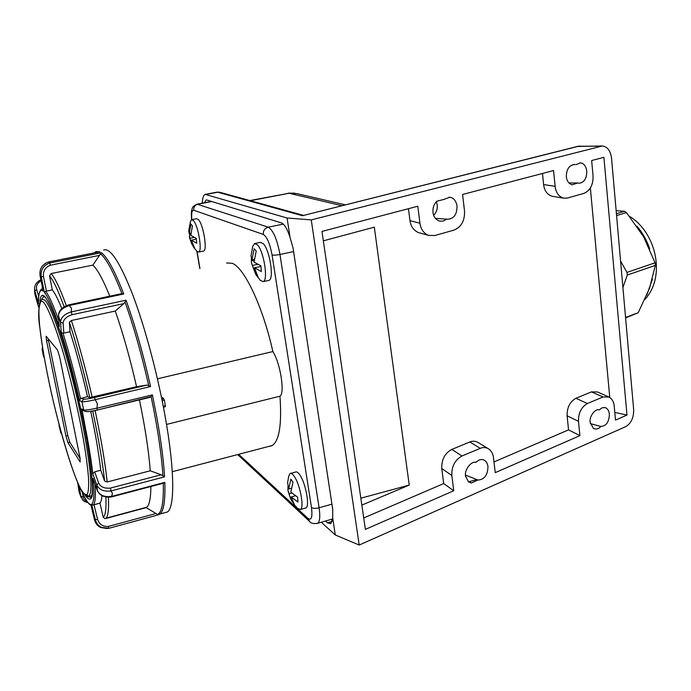 <?xml version="1.0" encoding="UTF-8"?>
<svg xmlns="http://www.w3.org/2000/svg" width="691" height="691" viewBox="0 0 691 691"><rect width="100%" height="100%" fill="white"/><g stroke="black" fill="none" stroke-linecap="round" stroke-linejoin="round"><path stroke-width="1.04" d="M568.918 182.96L577.702 182.951L572.165 184.851C568.658 183.564 566.715 180.843 566.326 176.671C566.421 169.045 569.324 164.968 575.033 164.467L573.919 164.398M590.356 423.635L600.825 426.468C598.752 428.886 596.316 429.569 593.526 428.506L590.183 422.451C588.922 416.863 595.253 408.148 599.252 409.901L602.129 407.776L605.143 407.595C607.536 408.45 608.952 410.635 609.376 414.168C609.108 421.994 606.257 426.088 600.825 426.468M476.73 479.606L469.327 481.636L471.409 483.052L468.507 481.877L465.587 476.194C464.007 470.251 471.288 460.647 476.013 462.365C478.448 459.835 480.979 459.005 483.605 459.886C486.032 460.94 487.483 463.151 487.967 466.537C487.786 474.924 484.521 479.433 478.155 480.064L465.501 475.14M575.966 164.708L580.423 162.817C583.955 163.387 586.072 166.168 586.771 171.169C586.737 178.589 584.154 182.614 579.032 183.253L577.702 182.951M444.071 199.336L449.841 197.229C453.78 197.989 456.172 200.926 457.019 206.056C457.045 214.391 453.909 218.779 447.613 219.237L435.356 218.356M433.663 215.324C436.487 212.275 437.679 208.829 437.23 204.985L436.349 201.729M446.533 218.995C444.546 220.965 442.041 221.621 439.044 220.956C435.442 219.297 433.43 216.49 432.998 212.517C432.609 207.931 433.896 204.165 436.859 201.228L444.158 199.354M345.224 204.821L297.009 193.635L289.08 193.247L249.84 200.571M202.256 203.163C202.498 198.006 203.456 195.087 205.149 194.387L287.085 218.002L290.047 237.479C287.352 229.032 284.485 224.178 281.462 222.917L206.842 200.001L206.056 199.993L204.45 202.748M290.047 237.479L293.01 247.758L332.725 509.405L332.699 517.93L335.282 534.964L321.272 522.241M359.199 545.035L625.614 426.692C631.133 423.428 633.811 417.735 633.664 409.616L611.518 158.084C610.524 150.776 607.484 146.734 602.397 145.974L311.261 219.902L359.199 545.035L335.282 534.964M311.261 219.902L287.085 218.002M325.461 521.04L327.439 522.819L330.756 523.7L332.699 517.93M327.439 522.819L332.155 521.463M601.757 145.974L577.365 146.457L302.451 215.704L217.76 192.21L206.255 194.387M477.844 479.951L471.409 483.052M361.851 505.104L409.236 485.082L374.323 227.158L323.353 240.831M409.236 485.082L360.84 498.202M608.451 396.755L597.395 391.97L591.436 391.892L575.931 398.284C569.911 401.661 566.966 407.5 567.112 415.801L568.538 429.88L579.913 435.641L578.497 421.337C578.367 412.916 581.338 406.973 587.41 403.518L603.062 396.971L609.073 397.023C612.122 398.862 613.841 401.877 614.213 406.075L615.5 420.093L626.97 415.075L614.791 412.397M568.538 429.88L493.987 461.942M579.913 435.641L495.248 472.635L493.486 457.675C493.098 453.996 491.543 451.102 488.831 449.003C486.032 447.302 483.173 447.086 480.254 448.347L469.854 441.981L451.802 449.418C444.805 453.27 441.463 459.645 441.774 468.533L443.7 483.57L453.754 490.757L451.828 475.477C451.525 466.434 454.911 459.938 461.994 455.991L480.254 448.347M488.001 448.502L478.345 442.663C475.572 440.979 472.739 440.754 469.854 441.981M453.754 490.757L365.384 529.375L321.98 231.425L417.796 206.238L419.947 223.245L409.979 220.636C410.774 226.406 413.581 230.379 418.409 232.556L419.713 232.919M443.7 483.57L363.725 517.974M408.441 208.699L409.979 220.636M626.97 415.075L603.908 157.323L591.651 160.545L593.068 175.98C593.206 184.86 590.157 190.664 583.93 193.376L567.432 198.041L563.493 198.17C558.682 196.52 555.892 192.582 555.132 186.337L553.569 170.556L462.573 194.473L464.525 211.075C464.853 220.645 461.363 226.976 454.073 230.077L434.699 235.553L428.472 235.372C423.583 233.161 420.741 229.118 419.947 223.245M542.495 173.467L543.618 184.566C544.378 190.699 547.142 194.577 551.919 196.201L552.722 196.339M590.373 188.073L609.764 397.42M190.871 233.187L189.274 233.506L188.703 231.105L190.509 221.206L191.58 219.678L193.497 220.671C198.352 225.776 202.541 251.507 198.645 252.051L196.9 251.282M191.856 219.626L196.581 218.701L198.516 219.686C203.43 224.782 207.576 250.479 203.62 251.032L203.309 251.092M189.274 233.506L190.915 224.048L192.444 225.897L190.802 235.381L196.235 238.369L196.728 243.215L191.303 240.2L194.784 248.553L193.48 246.359M196.287 239.198L191.303 240.2M194.033 237.462L189.783 238.309L189.377 233.48M193.255 246.644L189.783 238.309M190.811 234.508L189.533 234.344M157.427 378.806L272.867 351.564C262.865 306.657 244.433 267.875 232.297 263.323L226.57 262.969M269.032 446.351L272.194 445.531C279.328 440.867 281.919 424.429 279.967 396.202L166.531 424.429M238.689 454.298L307.953 518.414C311.451 520.781 312.626 517.144 311.477 507.505L272.047 254.936C269.913 243.664 267.002 236.832 263.314 234.439L193.748 210.245C191.968 209.926 191.312 213.053 191.778 219.626M163.421 407.137L165.443 406.688L164.38 400.184L162.61 397.558L161.564 397.809M272.867 351.564C280.373 363.138 285.098 393.179 279.967 396.202M43.611 302.347L43.516 302.252C39.292 298.339 37.988 306.035 39.603 325.34C41.382 340.965 44.164 358.119 47.955 376.785C56.351 419.342 73.41 477.74 81.564 490.282L81.668 490.446C83.948 493.979 85.831 495.266 87.325 494.298C88.457 491.664 88.863 486.196 88.526 477.878C87.282 462.702 84.544 444.356 80.32 422.84C75.898 401.03 70.439 378.461 63.935 355.114C55.392 325.737 47.757 307.02 43.611 302.347M80.061 458.055L80.147 461.968L67.951 442.724L65.965 436.047L46.547 340.689L46.107 336.197L57.56 350.052L59.685 356.997L80.061 458.055M48.111 338.504L67.804 435.589L69.8 442.266L80.139 458.427M39.931 301.276C40.588 295.549 42.16 293.943 44.639 296.482L44.768 296.612C48.206 300.395 53.138 311.503 59.547 329.944C68.236 356.288 77.53 392.946 83.456 422.322C87.93 444.944 90.849 464.378 92.214 480.634C92.603 489.591 92.223 495.577 91.057 498.6C89.519 499.869 87.558 498.747 85.166 495.24M103.667 250.038C110.292 247.533 119.914 262.278 132.525 294.254C144.557 325.884 157.056 372.155 164.674 413.84C174.616 467.721 175.056 506.883 167.516 511.953L164.38 512.808M59.193 325.53L59.262 326.463C53.112 308.264 48.145 296.88 44.362 292.31L46.418 291.136L43.481 276.573C42.894 271.122 45.2 267.331 50.391 265.197L49.605 263.046L50.141 262.243L48.335 262.044M69.212 305.552L68.858 304.835C62.25 306.925 58.778 310.501 58.424 315.571L58.485 315.865C58.761 311.287 62.337 307.849 69.212 305.552L71.475 308.385L71.32 311.814C64.418 314.12 60.825 317.566 60.54 322.136L63.14 323.258C63.417 319.501 66.371 316.642 72.028 314.699L71.32 311.814M95.185 399.769L94.494 397.524C88.543 398.828 84.889 399.355 83.533 399.113L81.892 401.687C83.507 401.998 87.938 401.359 95.185 399.769L97.345 403.656L97.034 408.122C89.795 409.72 85.356 410.342 83.732 409.988L85.477 411.594M86.297 411.551C87.671 411.845 91.333 411.335 97.267 410.031L97.034 408.122M97.034 408.182L152.391 394.898L156.555 415.835C160.899 439.606 163.568 459.947 164.562 476.85L161.167 474.777L150.249 470.787L107.191 481.981L104.617 481.022L100.739 470.26C99.236 456.898 96.697 441.143 93.13 422.996L90.737 411.309M111.467 496.933L112.469 493.426L111.018 490.964L110.439 488.071C104.557 488.71 100.627 487.025 98.649 483.018L96.749 484.918L97.466 490.809M100.739 470.26L94.667 471.823L92.801 473.776C91.247 460.146 88.595 443.89 84.855 425.017L82.099 409.953M150.88 486.516C150.785 498.073 149.42 504.974 146.786 507.194L146.147 507.635L157.539 514.432L160.062 513.983L158.213 514.717M158.792 514.7L108.582 528.382L108.444 526.421C102.95 526.818 99.314 524.426 97.552 519.243L95.41 519.796C96.325 523.242 98.355 525.773 101.508 527.388L108.945 528.278M82.384 492.726L83.525 498.513L84.924 500.258L87.083 501.467M90.858 504.81L90.789 504.508C88.362 504.188 85.028 499.023 80.778 489.021M146.147 507.635L105.568 518.57M105.904 496.976C106.371 509.068 105.473 515.797 103.184 517.179L104.92 518.639M103.184 517.179L99.97 503.074C100.998 502.046 101.655 499.576 101.957 495.654M93.311 479.062L93.06 478.362C94.468 494.039 93.993 502.677 91.627 504.283L93 505.035L99.78 503.247M111.51 496.458L164.829 482.37L163.283 483.225C163.767 502.271 161.858 512.67 157.539 514.432M42.332 286.912L42.436 289.002M94.062 252.915L96.187 251.524L99.392 251.87M50.391 265.197L99.504 255.385L92.879 265.119L51.108 273.558L49.519 275.89L52.326 289.918L46.418 291.136M92.879 265.119C97.509 269.343 103.132 279.7 109.765 296.197M99.504 255.385L100.454 253.761C106.276 258.538 113.428 271.831 121.91 293.64L68.875 304.835M61.801 308.583C58.07 299.281 54.917 293.053 52.326 289.918M49.605 263.046L101.439 252.716L100.454 253.761M101.439 252.716C107.451 257.363 114.887 271.114 123.732 293.986L121.91 293.64M72.028 314.699L123.81 303.617L115.293 311.054L71.398 320.512L69.402 322.265C76.537 344.464 83.326 369.564 89.761 397.593L87.515 396.677C81.979 372.639 76.14 351.002 69.998 331.758L63.822 333.114L63.14 323.258M69.402 322.265L69.998 331.758M89.761 397.593L136.559 386.71C130.098 358.474 123.015 333.252 115.293 311.054M136.559 386.71L146.907 385.103L150.578 386.545L95.159 399.709M123.81 303.617L125.011 302.01C133.683 326.325 141.569 354.129 148.677 385.405M63.822 333.114L61.3 332.708C67.649 352.712 73.712 375.343 79.491 400.616L80.484 398.517L87.515 396.677M71.328 311.866L126.038 300.205L125.011 302.01M139.435 399.899C145.153 427.513 148.755 451.137 150.249 470.787M82.099 409.962L84.362 411.067C86.712 412.043 91.022 411.698 97.293 410.031L151.13 396.651C157.583 427.66 161.513 454.047 162.929 475.797M152.391 394.898L151.13 396.651M38.532 302.874L38.541 303.617C38.376 292.915 39.923 288.752 43.196 291.136L43.118 290.747M291.213 488.269L288.691 488.96L287.586 482.784L288.717 476.151L290.039 473.542C291.11 472.946 292.457 473.801 294.09 476.108C299.98 483.994 304.506 507.833 300.455 509.474L297.536 508.395M290.747 473.352L295.498 472.065C296.586 471.461 297.959 472.316 299.6 474.613C305.552 482.465 310.052 506.278 305.932 507.928L305.163 508.144M288.691 488.96L290.868 479.139L292.993 482.24L290.799 492.087L297.596 497.14L297.925 502.029L291.144 496.959L294.591 505.121L292.639 501.77M295.256 495.818L291.144 496.959M291.74 493.072L289.037 493.815L287.974 490.403L287.905 486.896M292.474 501.968L290.678 498.928L289.037 493.815M254.21 259.341L251.982 259.807L251.006 255.877L252.725 246.376L254.513 243.56L257.389 244.813C263.841 251.014 268.462 280.468 263.228 281.6L260.291 280.356M255.039 243.448L260.308 242.368L263.228 243.621C269.74 249.788 274.327 279.199 269.006 280.347L268.41 280.477M251.982 259.807L254.133 248.734L256.214 251.023L254.046 262.139L260.904 265.862L261.345 271.528L254.487 267.771L258.279 277.497L256.223 275.122L256.655 274.569M260.922 266.415L254.487 267.771M257.449 264.368L252.431 265.43L251.472 262.796L251.343 258.503M256.223 275.122L252.431 265.43M254.089 260.861L251.628 260.516M622.919 287.594L627.29 275.053L626.97 272.409L655.051 262.787L643.528 236.624L626.435 212.578L624.517 211.273L616.147 210.669M616.415 213.726L624.517 211.273M626.435 212.578L616.579 215.566M625.588 317.946L638.19 312.747L649.48 288.372L655.344 265.387L627.29 275.053M625.545 317.454L638.19 312.747M655.344 265.387L655.051 262.787M626.97 272.409L620.587 261.06M269.654 446.326L271.623 445.816M250.375 200.718L289.08 193.247L341.864 205.668M303.366 215.342L220.274 192.409L216.62 192.219L205.598 194.309M302.451 215.704L578.6 146.25L600.375 146.181M591.436 391.892L603.062 396.971M587.41 403.518L575.931 398.284M578.497 421.337L567.112 415.801M461.994 455.991L451.802 449.418M451.828 475.477L441.774 468.533M555.132 186.337L543.618 184.566M331.93 504.162L319.104 507.79L279.959 254.469C277.126 239.302 273.213 230.198 268.212 227.158L197.013 204.165C193.687 205.84 192.089 207.326 192.236 208.63C191.355 210.064 191.148 213.735 191.614 219.669M193.748 210.245C193.523 207.084 194.897 205.063 197.859 204.182L211.783 201.513M263.314 234.439C263.09 230.673 264.722 228.246 268.212 227.158L283.336 224.117M272.047 254.936C273.61 255.333 276.253 255.178 279.959 254.469L293.597 251.61M316.72 523.553L317.73 523.26C319.855 521.498 320.313 516.341 319.104 507.79C315.606 508.628 313.066 508.533 311.477 507.505M197.047 251.429L199.958 268.523M307.953 518.414L309.689 521.472M164.38 400.184L162.16 400.728M161.867 399.286L163.888 398.793M163.257 406.299L165.434 405.772M44.855 300.136L41.719 299.134C38.48 305.966 37.824 315.286 39.767 327.085C41.866 345.241 45.641 366.731 51.099 391.564C60.532 433.896 73.384 476.263 81.702 490.679C85.494 495.844 87.93 497.675 89.009 496.164C92.922 491.007 90.694 466.494 82.324 422.642C71.432 367.267 52.646 307.011 44.855 300.136M85.831 494.998L89.009 496.164L91.851 495.922M69.8 442.266L67.951 442.724M67.804 435.589L65.965 436.047M48.439 340.274L46.547 340.689M91.471 497.736L87.93 496.458M99.936 251.766L48.396 262.01C42.108 264.498 39.318 269.024 40.061 275.605L41.21 276.694L43.481 276.573M123.732 293.986L69.186 305.508M126.038 300.205C135.065 325.254 143.244 354.034 150.578 386.545M164.562 476.85L111.009 490.93M44.302 357.8L43.308 355.675L42.255 349.62L42.678 348.229M43.602 356.521L44.336 357.998M59.115 426.287L59.158 424.775M61.007 431.668L59.245 425.095M61.551 433.637L60.86 432.937M79.525 493.4L79.059 491.595M79.18 485.816L80.778 496.276L79.102 491.897L77.66 482.422M83.015 496.907L80.778 496.276L82.903 500.249C84.734 501.295 82.609 501.122 87.887 502.564M107.217 528.537L100.618 527.483C97.483 525.877 95.462 523.363 94.546 519.934L90.789 504.508M108.409 497.2C108.919 509.068 108.142 516.056 106.077 518.172L146.786 507.194M94.995 483.916C95.807 495.888 95.289 502.849 93.432 504.81L93.233 504.991M156.054 513.473L108.444 526.421M94.019 504.775L97.552 519.243M91.627 504.283L95.41 519.796L94.546 519.934L90.815 504.655M111.519 496.414C104.401 497.278 99.668 495.266 97.301 490.377L93.06 478.362M164.829 482.37C165.356 500.37 163.767 510.908 160.062 513.983L167.516 511.953M43.308 355.675L42.116 349.231L43.222 351.555M35.068 294.858L38.644 307.305L34.688 292.708L34.55 288.942L34.87 290.885L36.692 289.555C35.863 285.927 37.331 283.008 41.097 280.796M34.688 292.708L35.016 294.746L34.87 290.885L38.541 303.617M94.114 252.906L97.725 252.189M42.384 288.829L42.393 287.197M38.705 296.508L36.692 289.555M49.519 275.89C53.311 280.209 58.182 290.531 64.151 306.856M51.108 273.558C55.073 278.007 60.152 288.726 66.345 305.724M45.597 291.265C49.035 295.593 53.432 305.379 58.795 320.624M71.398 320.512C78.688 343.082 85.615 368.649 92.171 397.221M146.907 385.103L94.494 397.524M81.279 398.146L83.533 399.113M62.959 333.157C69.065 352.522 74.913 374.306 80.484 398.517M95.108 410.514C101.041 438.431 105.067 462.262 107.191 481.981M92.715 410.981C98.528 438.327 102.493 461.674 104.617 481.022M161.167 474.777L110.439 488.071M94.667 471.823L98.649 483.018M92.801 473.776L96.749 484.918C99.115 489.807 103.875 491.819 111.018 490.964M79.491 400.616L81.892 401.687L83.732 409.988L81.486 408.891M59.262 326.463L58.485 315.865L60.54 322.136L61.3 332.708M49.605 263.029C43.265 265.525 40.467 270.077 41.21 276.694L44.362 292.31M40.043 275.528L43.196 291.136M38.506 303.245C37.78 291.628 41.823 288.337 41.667 289.244L42.764 289.028M41.857 299.03L43.904 296.24M636.972 226.242C642.578 232.737 646.828 240.295 649.721 248.915M652.434 279.121L646.767 295.238M449.841 197.229L449.064 197.194M580.423 162.817L579.939 162.808M294.789 193.135L288.19 193.169M219.522 192.21L217.078 192.133M483.605 459.886L482.733 459.627M605.143 407.595L604.556 407.465M428.472 235.372L418.409 232.556M563.493 198.17L551.919 196.201M574.506 164.398L575.033 164.467M577.944 146.311L579.922 146.051M198.645 252.051L203.62 251.032M197.116 251.498L193.687 247.352M191.908 244.364L189.325 237.125M272.194 445.531L172.284 471.694M197.35 204.104L211.437 201.409M237.652 454.574L309.223 521.049C310.605 523.277 313.446 524.02 317.73 523.26L332.613 518.984M196.866 251.248L199.82 268.549M165.443 406.688L163.43 407.18M91.514 497.503C94.503 494.419 90.486 449.936 78.463 399.13C66.863 348.057 51.575 302.908 44.855 296.949L43.239 296.474L44.034 296.309M158.697 514.717L108.591 528.373L100.618 527.483C97.466 525.868 95.436 523.355 94.537 519.934M81.054 497.408L79.068 491.75L77.634 482.37M90.927 505.112L89.407 504.197C86.997 502.046 84.086 496.915 80.666 488.813M99.97 503.074L93 505.035M163.646 483.139L111.493 496.924C104.531 497.805 99.815 495.68 97.336 490.55L93.147 478.682M59.055 425.397L60.843 432.886L61.689 434.138M42.116 349.231L42.488 347.046M34.55 288.942C34.619 284.796 36.735 281.747 40.899 279.803M99.564 251.826L48.353 262.01C42.073 264.48 39.301 269.006 40.035 275.571L43.153 290.954M97.293 410.031L149.999 397.36M59.193 325.988L58.424 315.571M300.455 509.474L305.932 507.928M298.253 509.06L294.012 504.439M290.678 498.928L288.13 491.241M263.228 281.6L269.006 280.347M260.576 280.641L256.413 275.433M255.748 274.362L251.584 263.435M644.902 299.471C665.925 276.581 656.295 234.163 631.237 217.44L629.544 216.343"/></g></svg>
